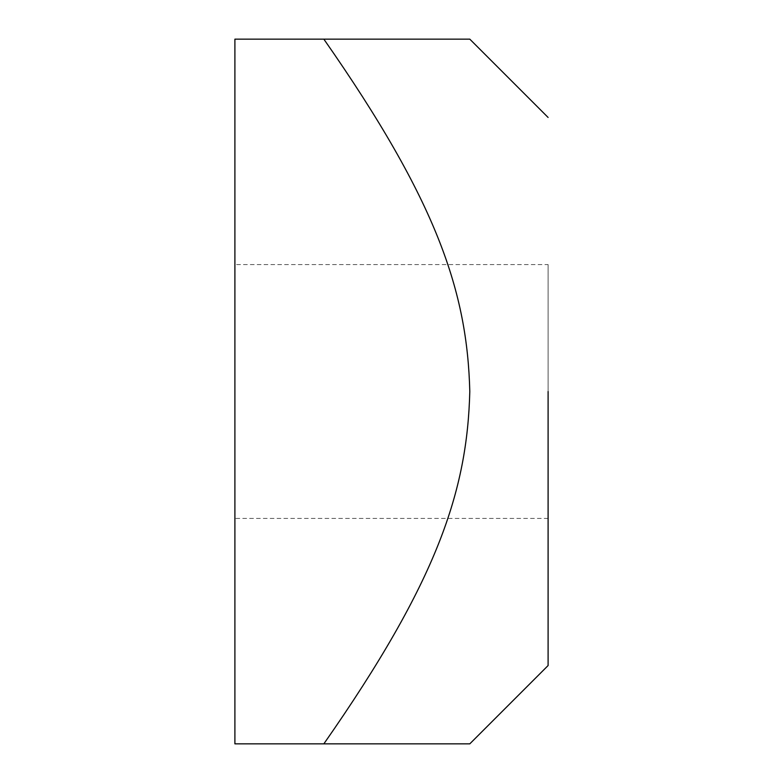 <?xml version="1.0" encoding="UTF-8"?>
<svg xmlns="http://www.w3.org/2000/svg" width="783" height="783" viewBox="0 0 783 783"><rect width="100%" height="100%" fill="white"/><g stroke="black" fill="none" stroke-linecap="round" stroke-linejoin="round"><path stroke-width="0.59" stroke-dasharray="3.92 2.94" d="M548.1 264.576L548.1 518.424L548.1 264.576L234.9 264.576M548.1 518.424L234.9 518.424L234.9 264.576L234.9 518.424M548.1 391.5L548.1 665.55L548.1 391.5M323.849 39.15C437.726 202.21 467.275 292.372 469.8 391.5C467.275 490.628 437.726 580.79 323.849 743.85L469.8 743.85L234.9 743.85L234.9 39.15L469.8 39.15L323.849 39.15"/><path stroke-width="1.17" d="M548.1 391.5L548.1 665.55L548.1 391.5M323.849 39.15L469.8 39.15L323.849 39.15C437.726 202.21 467.275 292.372 469.8 391.5C467.275 490.628 437.726 580.79 323.849 743.85L469.8 743.85L234.9 743.85L234.9 39.15L323.849 39.15M548.1 665.55L469.8 743.85M548.1 117.45L469.8 39.15"/></g></svg>
